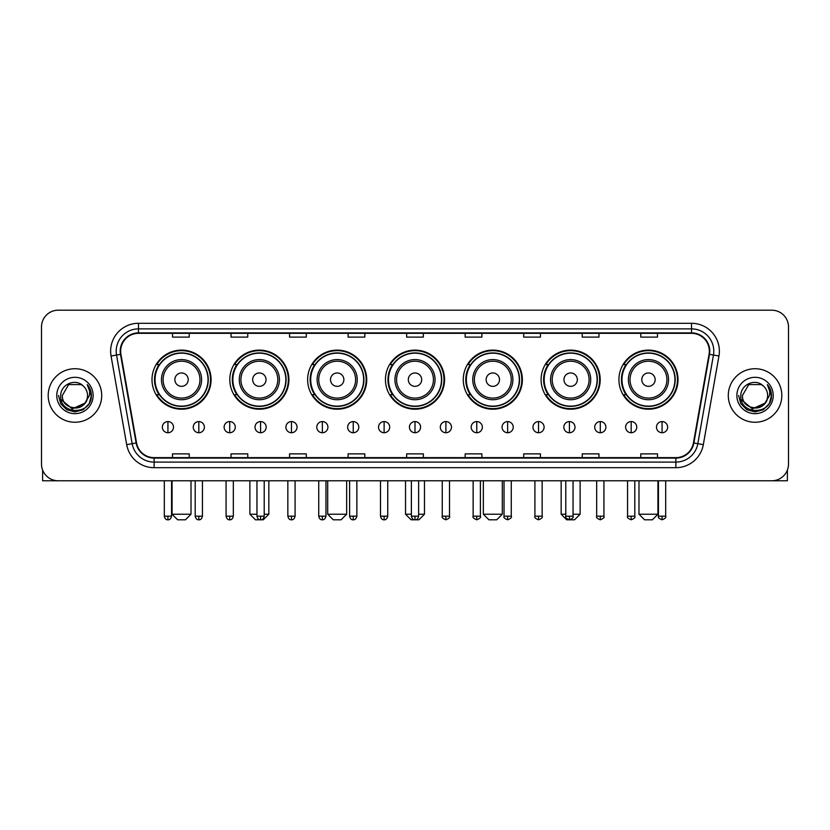<?xml version="1.0" encoding="UTF-8"?>
<svg xmlns="http://www.w3.org/2000/svg" width="830" height="830" viewBox="0 0 830 830"><rect width="100%" height="100%" fill="white"/><g stroke="black" fill="none" stroke-linecap="round" stroke-linejoin="round"><path stroke-width="1.25" d="M618.921 379.652A29.548 29.548 0 0 0 648.469 409.2A29.548 29.548 0 0 0 678.006 379.652A29.548 29.548 0 0 0 648.469 350.115A29.548 29.548 0 0 0 618.921 379.652M541.098 379.652A29.548 29.548 0 0 0 570.646 409.2A29.548 29.548 0 0 0 600.194 379.652A29.548 29.548 0 0 0 570.646 350.115A29.548 29.548 0 0 0 541.098 379.652M463.275 379.652A29.548 29.548 0 0 0 492.823 409.2A29.548 29.548 0 0 0 522.371 379.652A29.548 29.548 0 0 0 492.823 350.115A29.548 29.548 0 0 0 463.275 379.652M385.452 379.652A29.548 29.548 0 0 0 415 409.2A29.548 29.548 0 0 0 444.548 379.652A29.548 29.548 0 0 0 415 350.115A29.548 29.548 0 0 0 385.452 379.652M307.629 379.652A29.548 29.548 0 0 0 337.177 409.2A29.548 29.548 0 0 0 366.725 379.652A29.548 29.548 0 0 0 337.177 350.115A29.548 29.548 0 0 0 307.629 379.652M229.806 379.652A29.548 29.548 0 0 0 259.354 409.2A29.548 29.548 0 0 0 288.902 379.652A29.548 29.548 0 0 0 259.354 350.115A29.548 29.548 0 0 0 229.806 379.652M151.994 379.652A29.548 29.548 0 0 0 181.531 409.2A29.548 29.548 0 0 0 211.079 379.652A29.548 29.548 0 0 0 181.531 350.115A29.548 29.548 0 0 0 151.994 379.652M159.08 394.707A27.037 27.037 0 0 1 159.08 364.609M236.892 394.707A27.037 27.037 0 0 1 236.892 364.609M314.715 394.707A27.037 27.037 0 0 1 314.715 364.609M392.538 394.707A27.037 27.037 0 0 1 392.538 364.609M470.361 394.707A27.037 27.037 0 0 1 470.361 364.609M548.184 394.707A27.037 27.037 0 0 1 548.184 364.609M626.007 394.707A27.037 27.037 0 0 1 626.007 364.609M41.5 326.916L41.5 464.053A16.725 16.725 0 0 0 58.224 480.778L771.776 480.778A16.725 16.725 0 0 0 788.5 464.053L788.5 326.916A16.725 16.725 0 0 0 771.776 310.202L58.224 310.202A16.725 16.725 0 0 0 41.5 326.916L41.5 464.053M48.192 395.485A26.757 26.757 0 0 0 74.949 422.252A26.757 26.757 0 0 0 101.706 395.485A26.757 26.757 0 0 0 74.949 368.728A26.757 26.757 0 0 0 48.192 395.485A26.757 26.757 0 0 0 74.949 422.252A26.757 26.757 0 0 0 101.706 395.485A26.757 26.757 0 0 0 74.949 368.728A26.757 26.757 0 0 0 48.192 395.485M728.294 395.485A26.757 26.757 0 0 0 755.051 422.252A26.757 26.757 0 0 0 781.808 395.485A26.757 26.757 0 0 0 755.051 368.728A26.757 26.757 0 0 0 728.294 395.485A26.757 26.757 0 0 0 755.051 422.252A26.757 26.757 0 0 0 781.808 395.485A26.757 26.757 0 0 0 755.051 368.728A26.757 26.757 0 0 0 728.294 395.485M120.661 351.173A17.835 17.835 0 0 1 138.496 333.328L691.504 333.328A17.835 17.835 0 0 1 709.069 354.265L693.444 442.909A17.835 17.835 0 0 1 675.869 457.641L154.131 457.641A17.835 17.835 0 0 1 136.556 442.909L120.931 354.265A17.835 17.835 0 0 1 120.661 351.173M120.215 351.173A18.281 18.281 0 0 0 120.495 354.348L136.12 442.981A18.281 18.281 0 0 0 154.131 458.087L675.869 458.087A18.281 18.281 0 0 0 693.88 442.981L709.505 354.348A18.281 18.281 0 0 0 691.504 332.882L138.496 332.882A18.281 18.281 0 0 0 120.215 351.173M111.054 356.008A27.878 27.878 0 0 1 138.496 323.295L691.504 323.295A27.878 27.878 0 0 1 718.946 356.008L703.321 444.652A27.878 27.878 0 0 1 675.869 467.684L154.131 467.684A27.878 27.878 0 0 1 126.679 444.652L111.054 356.008L116.542 355.043A22.296 22.296 0 0 1 138.496 328.877L691.504 328.877A22.296 22.296 0 0 1 713.458 355.043L697.833 443.677A22.296 22.296 0 0 1 675.869 462.103L154.131 462.103A22.296 22.296 0 0 1 132.167 443.677L116.542 355.043A22.296 22.296 0 0 1 116.2 351.173M771.776 310.202L58.224 310.202M58.224 480.778L771.776 480.778M788.5 464.053L788.5 326.916M693.88 442.981L697.833 443.677L713.458 355.043L718.946 356.008M406.638 333.328L406.638 337.105L423.362 337.105L423.362 333.328M348.102 333.328L348.102 337.105L364.827 337.105L364.827 333.328M289.566 333.328L289.566 337.105L306.291 337.105L306.291 333.328M231.041 333.328L231.041 337.105L247.765 337.105L247.765 333.328M172.505 333.328L172.505 337.105L189.23 337.105L189.23 333.328M465.174 333.328L465.174 337.105L481.898 337.105L481.898 333.328M523.709 333.328L523.709 337.105L540.434 337.105L540.434 333.328M582.235 333.328L582.235 337.105L598.959 337.105L598.959 333.328M640.77 333.328L640.77 337.105L657.495 337.105L657.495 333.328M423.362 457.641L423.362 453.875L406.638 453.875L406.638 457.641M364.827 457.641L364.827 453.875L348.102 453.875L348.102 457.641M306.291 457.641L306.291 453.875L289.566 453.875L289.566 457.641M247.765 457.641L247.765 453.875L231.041 453.875L231.041 457.641M189.23 457.641L189.23 453.875L172.505 453.875L172.505 457.641M481.898 457.641L481.898 453.875L465.174 453.875L465.174 457.641M540.434 457.641L540.434 453.875L523.709 453.875L523.709 457.641M598.959 457.641L598.959 453.875L582.235 453.875L582.235 457.641M657.495 457.641L657.495 453.875L640.77 453.875L640.77 457.641M87.544 395.485C88.322 411.742 61.576 411.742 62.354 395.485L68.651 384.581L81.247 384.581L83.197 385.971C75.468 377.868 60.58 384.539 60.725 395.485C59.303 414.938 90.844 415.446 91.352 396.429L91.383 395.485C91.331 391.355 89.962 387.724 87.254 384.601C89.308 387.973 90.034 391.604 89.422 395.485L84.598 403.588A12.595 12.595 0 0 0 87.544 395.485C88.322 411.742 61.576 411.742 62.354 395.485L68.651 384.581L81.247 384.581L83.197 385.971A12.595 12.595 0 0 1 87.544 395.485C88.322 411.742 61.576 411.742 62.354 395.485C61.69 406.845 77.916 412.624 84.598 403.588M85.407 402.913L72.262 408.868L61.119 399.572M56.772 395.485A18.177 18.177 0 0 0 74.949 413.662A18.177 18.177 0 0 0 93.126 395.485A18.177 18.177 0 0 0 74.949 377.318A18.177 18.177 0 0 0 56.772 395.485M87.254 384.601L91.373 395.962L90.605 390.515L91.373 395.962L90.605 390.515L91.373 395.962L87.378 384.736L91.373 395.962L87.378 384.736L91.383 395.485L89.173 403.702L83.166 409.719L74.949 411.919L66.732 409.719L60.715 403.702L58.515 395.485M87.378 384.736L91.373 395.972M42.61 470.06L42.61 480.778L107.278 480.778M185.432 519.798L177.63 519.798L172.059 514.226L191.014 514.226L185.432 519.798M188.223 379.652A6.692 6.692 0 0 0 181.531 372.971A6.692 6.692 0 0 0 174.85 379.652A6.692 6.692 0 0 0 181.531 386.344A6.692 6.692 0 0 0 188.223 379.652M201.607 379.652A20.065 20.065 0 0 0 181.531 359.587A20.065 20.065 0 0 0 161.466 379.652A20.065 20.065 0 0 0 181.531 399.728A20.065 20.065 0 0 0 201.607 379.652A20.065 20.065 0 0 1 181.531 399.728A20.065 20.065 0 0 1 161.466 379.652M208.019 379.652A26.477 26.477 0 0 0 181.531 353.175A26.477 26.477 0 0 0 155.054 379.652A26.477 26.477 0 0 0 181.531 406.14A26.477 26.477 0 0 0 208.019 379.652M210.519 379.652A28.988 28.988 0 0 1 156.756 394.707L159.443 394.707A26.726 26.726 0 0 0 199.221 399.697A26.726 26.726 0 0 0 199.221 359.618A26.726 26.726 0 0 0 159.443 364.609L156.756 364.609A28.988 28.988 0 0 1 210.519 379.652M264.21 514.226L268.837 514.226L263.255 519.798L255.453 519.798L249.882 514.226L256.958 514.226M266.046 379.652A6.692 6.692 0 0 0 259.354 372.971A6.692 6.692 0 0 0 252.662 379.652A6.692 6.692 0 0 0 259.354 386.344A6.692 6.692 0 0 0 266.046 379.652M279.43 379.652A20.065 20.065 0 0 0 259.354 359.587A20.065 20.065 0 0 0 239.289 379.652A20.065 20.065 0 0 0 259.354 399.728A20.065 20.065 0 0 0 279.43 379.652A20.065 20.065 0 0 1 259.354 399.728A20.065 20.065 0 0 1 239.289 379.652M285.831 379.652A26.477 26.477 0 0 0 259.354 353.175A26.477 26.477 0 0 0 232.877 379.652A26.477 26.477 0 0 0 259.354 406.14A26.477 26.477 0 0 0 285.831 379.652M288.342 379.652A28.988 28.988 0 0 1 234.579 394.707L237.266 394.707A26.726 26.726 0 0 0 277.044 399.697A26.726 26.726 0 0 0 277.044 359.618A26.726 26.726 0 0 0 237.266 364.609L234.579 364.609A28.988 28.988 0 0 1 288.342 379.652M341.078 519.798L333.276 519.798L327.705 514.226L346.66 514.226L341.078 519.798M343.869 379.652A6.692 6.692 0 0 0 337.177 372.971A6.692 6.692 0 0 0 330.485 379.652A6.692 6.692 0 0 0 337.177 386.344A6.692 6.692 0 0 0 343.869 379.652M357.242 379.652A20.065 20.065 0 0 0 337.177 359.587A20.065 20.065 0 0 0 317.112 379.652A20.065 20.065 0 0 0 337.177 399.728A20.065 20.065 0 0 0 357.242 379.652A20.065 20.065 0 0 1 337.177 399.728A20.065 20.065 0 0 1 317.112 379.652M363.654 379.652A26.477 26.477 0 0 0 337.177 353.175A26.477 26.477 0 0 0 310.7 379.652A26.477 26.477 0 0 0 337.177 406.14A26.477 26.477 0 0 0 363.654 379.652M366.165 379.652A28.988 28.988 0 0 1 312.402 394.707L315.089 394.707A26.726 26.726 0 0 0 354.867 399.697A26.726 26.726 0 0 0 354.867 359.618A26.726 26.726 0 0 0 315.089 364.609L312.402 364.609A28.988 28.988 0 0 1 366.165 379.652M418.621 514.226L424.472 514.226L418.901 519.798L411.099 519.798L405.528 514.226L411.379 514.226M421.692 379.652A6.692 6.692 0 0 0 415 372.971A6.692 6.692 0 0 0 408.308 379.652A6.692 6.692 0 0 0 415 386.344A6.692 6.692 0 0 0 421.692 379.652M435.065 379.652A20.065 20.065 0 0 0 415 359.587A20.065 20.065 0 0 0 394.935 379.652A20.065 20.065 0 0 0 415 399.728A20.065 20.065 0 0 0 435.065 379.652A20.065 20.065 0 0 1 415 399.728A20.065 20.065 0 0 1 394.935 379.652M441.477 379.652A26.477 26.477 0 0 0 415 353.175A26.477 26.477 0 0 0 388.523 379.652A26.477 26.477 0 0 0 415 406.14A26.477 26.477 0 0 0 441.477 379.652M443.988 379.652A28.988 28.988 0 0 1 390.225 394.707L392.912 394.707A26.726 26.726 0 0 0 432.689 399.697A26.726 26.726 0 0 0 432.689 359.618A26.726 26.726 0 0 0 392.912 364.609L390.225 364.609A28.988 28.988 0 0 1 443.988 379.652M496.724 519.798L488.922 519.798L483.34 514.226L502.295 514.226L496.724 519.798M499.515 379.652A6.692 6.692 0 0 0 492.823 372.971A6.692 6.692 0 0 0 486.131 379.652A6.692 6.692 0 0 0 492.823 386.344A6.692 6.692 0 0 0 499.515 379.652M512.888 379.652A20.065 20.065 0 0 0 492.823 359.587A20.065 20.065 0 0 0 472.758 379.652A20.065 20.065 0 0 0 492.823 399.728A20.065 20.065 0 0 0 512.888 379.652A20.065 20.065 0 0 1 492.823 399.728A20.065 20.065 0 0 1 472.758 379.652M519.3 379.652A26.477 26.477 0 0 0 492.823 353.175A26.477 26.477 0 0 0 466.346 379.652A26.477 26.477 0 0 0 492.823 406.14A26.477 26.477 0 0 0 519.3 379.652M521.811 379.652A28.988 28.988 0 0 1 468.047 394.707L470.735 394.707A26.726 26.726 0 0 0 510.502 399.697A26.726 26.726 0 0 0 510.502 359.618A26.726 26.726 0 0 0 470.735 364.609L468.047 364.609A28.988 28.988 0 0 1 521.811 379.652M573.042 514.226L580.118 514.226L574.547 519.798L566.745 519.798L561.163 514.226L565.79 514.226M577.338 379.652A6.692 6.692 0 0 0 570.646 372.971A6.692 6.692 0 0 0 563.954 379.652A6.692 6.692 0 0 0 570.646 386.344A6.692 6.692 0 0 0 577.338 379.652M590.711 379.652A20.065 20.065 0 0 0 570.646 359.587A20.065 20.065 0 0 0 550.57 379.652A20.065 20.065 0 0 0 570.646 399.728A20.065 20.065 0 0 0 590.711 379.652A20.065 20.065 0 0 1 570.646 399.728A20.065 20.065 0 0 1 550.57 379.652M597.123 379.652A26.477 26.477 0 0 0 570.646 353.175A26.477 26.477 0 0 0 544.169 379.652A26.477 26.477 0 0 0 570.646 406.14A26.477 26.477 0 0 0 597.123 379.652M599.634 379.652A28.988 28.988 0 0 1 545.87 394.707L548.557 394.707A26.726 26.726 0 0 0 588.325 399.697A26.726 26.726 0 0 0 588.325 359.618A26.726 26.726 0 0 0 548.557 364.609L545.87 364.609A28.988 28.988 0 0 1 599.634 379.652M652.37 519.798L644.568 519.798L638.986 514.226L657.941 514.226L652.37 519.798M655.15 379.652A6.692 6.692 0 0 0 648.469 372.971A6.692 6.692 0 0 0 641.777 379.652A6.692 6.692 0 0 0 648.469 386.344A6.692 6.692 0 0 0 655.15 379.652M668.534 379.652A20.065 20.065 0 0 0 648.469 359.587A20.065 20.065 0 0 0 628.393 379.652A20.065 20.065 0 0 0 648.469 399.728A20.065 20.065 0 0 0 668.534 379.652A20.065 20.065 0 0 1 648.469 399.728A20.065 20.065 0 0 1 628.393 379.652M674.946 379.652A26.477 26.477 0 0 0 648.469 353.175A26.477 26.477 0 0 0 621.981 379.652A26.477 26.477 0 0 0 648.469 406.14A26.477 26.477 0 0 0 674.946 379.652M677.456 379.652A28.988 28.988 0 0 1 623.693 394.707L626.38 394.707A26.726 26.726 0 0 0 666.148 399.697A26.726 26.726 0 0 0 666.148 359.618A26.726 26.726 0 0 0 626.38 364.609L623.693 364.609A28.988 28.988 0 0 1 677.456 379.652M167.93 421.578A5.571 5.571 0 0 0 162.358 427.149A5.571 5.571 0 0 0 167.93 432.731A5.571 5.571 0 0 0 173.512 427.149A5.571 5.571 0 0 0 167.93 421.578L167.93 432.731A5.571 5.571 0 0 0 173.512 427.149A5.571 5.571 0 0 0 167.93 421.578M198.816 421.578A5.571 5.571 0 0 0 193.245 427.149A5.571 5.571 0 0 0 198.816 432.731A5.571 5.571 0 0 0 204.388 427.149A5.571 5.571 0 0 0 198.816 421.578L198.816 432.731A5.571 5.571 0 0 0 204.388 427.149A5.571 5.571 0 0 0 198.816 421.578M229.703 421.578A5.571 5.571 0 0 0 224.121 427.149A5.571 5.571 0 0 0 229.703 432.731A5.571 5.571 0 0 0 235.274 427.149A5.571 5.571 0 0 0 229.703 421.578L229.703 432.731A5.571 5.571 0 0 0 235.274 427.149A5.571 5.571 0 0 0 229.703 421.578M260.579 421.578A5.571 5.571 0 0 0 255.007 427.149A5.571 5.571 0 0 0 260.579 432.731A5.571 5.571 0 0 0 266.16 427.149A5.571 5.571 0 0 0 260.579 421.578L260.579 432.731A5.571 5.571 0 0 0 266.16 427.149A5.571 5.571 0 0 0 260.579 421.578M291.465 421.578A5.571 5.571 0 0 0 285.894 427.149A5.571 5.571 0 0 0 291.465 432.731A5.571 5.571 0 0 0 297.036 427.149A5.571 5.571 0 0 0 291.465 421.578L291.465 432.731A5.571 5.571 0 0 0 297.036 427.149A5.571 5.571 0 0 0 291.465 421.578M322.351 421.578A5.571 5.571 0 0 0 316.78 427.149A5.571 5.571 0 0 0 322.351 432.731A5.571 5.571 0 0 0 327.923 427.149A5.571 5.571 0 0 0 322.351 421.578L322.351 432.731A5.571 5.571 0 0 0 327.923 427.149A5.571 5.571 0 0 0 322.351 421.578M353.238 421.578A5.571 5.571 0 0 0 347.656 427.149A5.571 5.571 0 0 0 353.238 432.731A5.571 5.571 0 0 0 358.809 427.149A5.571 5.571 0 0 0 353.238 421.578L353.238 432.731A5.571 5.571 0 0 0 358.809 427.149A5.571 5.571 0 0 0 353.238 421.578M384.114 421.578A5.571 5.571 0 0 0 378.542 427.149A5.571 5.571 0 0 0 384.114 432.731A5.571 5.571 0 0 0 389.695 427.149A5.571 5.571 0 0 0 384.114 421.578L384.114 432.731A5.571 5.571 0 0 0 389.695 427.149A5.571 5.571 0 0 0 384.114 421.578M415 421.578A5.571 5.571 0 0 0 409.429 427.149A5.571 5.571 0 0 0 415 432.731A5.571 5.571 0 0 0 420.571 427.149A5.571 5.571 0 0 0 415 421.578L415 432.731A5.571 5.571 0 0 0 420.571 427.149A5.571 5.571 0 0 0 415 421.578M445.886 421.578A5.571 5.571 0 0 0 440.305 427.149A5.571 5.571 0 0 0 445.886 432.731A5.571 5.571 0 0 0 451.458 427.149A5.571 5.571 0 0 0 445.886 421.578L445.886 432.731A5.571 5.571 0 0 0 451.458 427.149A5.571 5.571 0 0 0 445.886 421.578M476.762 421.578A5.571 5.571 0 0 0 471.191 427.149A5.571 5.571 0 0 0 476.762 432.731A5.571 5.571 0 0 0 482.344 427.149A5.571 5.571 0 0 0 476.762 421.578L476.762 432.731A5.571 5.571 0 0 0 482.344 427.149A5.571 5.571 0 0 0 476.762 421.578M507.649 421.578A5.571 5.571 0 0 0 502.077 427.149A5.571 5.571 0 0 0 507.649 432.731A5.571 5.571 0 0 0 513.22 427.149A5.571 5.571 0 0 0 507.649 421.578L507.649 432.731A5.571 5.571 0 0 0 513.22 427.149A5.571 5.571 0 0 0 507.649 421.578M538.535 421.578A5.571 5.571 0 0 0 532.964 427.149A5.571 5.571 0 0 0 538.535 432.731A5.571 5.571 0 0 0 544.107 427.149A5.571 5.571 0 0 0 538.535 421.578L538.535 432.731A5.571 5.571 0 0 0 544.107 427.149A5.571 5.571 0 0 0 538.535 421.578M569.422 421.578A5.571 5.571 0 0 0 563.84 427.149A5.571 5.571 0 0 0 569.422 432.731A5.571 5.571 0 0 0 574.993 427.149A5.571 5.571 0 0 0 569.422 421.578L569.422 432.731A5.571 5.571 0 0 0 574.993 427.149A5.571 5.571 0 0 0 569.422 421.578M600.298 421.578A5.571 5.571 0 0 0 594.726 427.149A5.571 5.571 0 0 0 600.298 432.731A5.571 5.571 0 0 0 605.879 427.149A5.571 5.571 0 0 0 600.298 421.578L600.298 432.731A5.571 5.571 0 0 0 605.879 427.149A5.571 5.571 0 0 0 600.298 421.578M631.184 421.578A5.571 5.571 0 0 0 625.613 427.149A5.571 5.571 0 0 0 631.184 432.731A5.571 5.571 0 0 0 636.755 427.149A5.571 5.571 0 0 0 631.184 421.578L631.184 432.731A5.571 5.571 0 0 0 636.755 427.149A5.571 5.571 0 0 0 631.184 421.578M662.07 421.578A5.571 5.571 0 0 0 656.489 427.149A5.571 5.571 0 0 0 662.07 432.731A5.571 5.571 0 0 0 667.642 427.149A5.571 5.571 0 0 0 662.07 421.578L662.07 432.731A5.571 5.571 0 0 0 667.642 427.149A5.571 5.571 0 0 0 662.07 421.578M787.39 470.06L787.39 480.778L722.723 480.778M767.646 395.485C768.424 411.742 741.678 411.742 742.456 395.485L748.753 384.581L761.349 384.581L763.31 385.971C755.57 377.868 740.692 384.539 740.827 395.485C739.416 414.938 770.946 415.446 771.454 396.429L771.485 395.485C771.433 391.355 770.064 387.724 767.356 384.601C769.41 387.973 770.136 391.604 769.535 395.485L764.71 403.588A12.595 12.595 0 0 0 767.646 395.485C768.424 411.742 741.678 411.742 742.456 395.485C741.678 411.742 768.424 411.742 767.646 395.485A12.595 12.595 0 0 0 763.31 385.971M764.71 403.588C758.018 412.624 741.802 406.845 742.456 395.485M765.509 402.913L752.364 408.868L741.221 399.572M736.874 395.485A18.177 18.177 0 0 0 755.051 413.662A18.177 18.177 0 0 0 773.228 395.485A18.177 18.177 0 0 0 755.051 377.318A18.177 18.177 0 0 0 736.874 395.485M767.356 384.601L771.475 395.962L770.707 390.515L771.475 395.962L770.707 390.515L771.475 395.962L767.48 384.736L771.475 395.962L767.48 384.736L771.485 395.485L769.286 403.702L763.268 409.719L755.051 411.919L746.834 409.719L740.827 403.702L738.617 395.485M767.48 384.736L771.475 395.972M691.504 323.295L691.504 332.882M116.542 355.043L120.495 354.348M154.131 467.684L154.131 458.087M675.869 458.087L675.869 467.684M126.679 444.652L136.12 442.981M709.505 354.348L713.458 355.043M138.496 323.295L138.496 332.882M697.833 443.677L703.321 444.652M199.968 379.652A18.436 18.436 0 0 0 181.531 361.216A18.436 18.436 0 0 0 163.095 379.652A18.436 18.436 0 0 0 181.531 398.089A18.436 18.436 0 0 0 199.968 379.652M277.791 379.652A18.436 18.436 0 0 0 259.354 361.216A18.436 18.436 0 0 0 240.918 379.652A18.436 18.436 0 0 0 259.354 398.089A18.436 18.436 0 0 0 277.791 379.652M355.614 379.652A18.436 18.436 0 0 0 337.177 361.216A18.436 18.436 0 0 0 318.741 379.652A18.436 18.436 0 0 0 337.177 398.089A18.436 18.436 0 0 0 355.614 379.652M433.436 379.652A18.436 18.436 0 0 0 415 361.216A18.436 18.436 0 0 0 396.564 379.652A18.436 18.436 0 0 0 415 398.089A18.436 18.436 0 0 0 433.436 379.652M511.259 379.652A18.436 18.436 0 0 0 492.823 361.216A18.436 18.436 0 0 0 474.387 379.652A18.436 18.436 0 0 0 492.823 398.089A18.436 18.436 0 0 0 511.259 379.652M589.082 379.652A18.436 18.436 0 0 0 570.646 361.216A18.436 18.436 0 0 0 552.209 379.652A18.436 18.436 0 0 0 570.646 398.089A18.436 18.436 0 0 0 589.082 379.652M666.905 379.652A18.436 18.436 0 0 0 648.469 361.216A18.436 18.436 0 0 0 630.032 379.652A18.436 18.436 0 0 0 648.469 398.089A18.436 18.436 0 0 0 666.905 379.652M167.93 516.177L164.309 516.177C164.942 518.76 166.145 519.974 167.93 519.798L167.93 516.177L171.561 516.177L171.561 480.778M198.816 516.177L195.195 516.177C195.828 518.76 197.032 519.974 198.816 519.798L198.816 516.177L202.437 516.177L202.437 480.778M229.703 516.177L226.071 516.177C226.704 518.76 227.918 519.974 229.703 519.798L229.703 516.177L233.323 516.177L233.323 480.778M260.579 516.177L256.958 516.177C257.591 518.76 258.804 519.974 260.579 519.798L260.579 516.177L264.21 516.177L264.21 480.778M291.465 516.177L287.844 516.177C288.477 518.76 289.68 519.974 291.465 519.798L291.465 516.177L295.086 516.177L295.086 480.778M322.351 516.177L318.73 516.177C319.363 518.76 320.567 519.974 322.351 519.798L322.351 516.177L325.972 516.177L325.972 480.778M353.238 516.177L349.606 516.177C350.239 518.76 351.453 519.974 353.238 519.798L353.238 516.177L356.858 516.177L356.858 480.778M384.114 516.177L380.493 516.177C381.126 518.76 382.329 519.974 384.114 519.798L384.114 516.177L387.745 516.177L387.745 480.778M415 516.177L411.379 516.177C412.012 518.76 413.216 519.974 415 519.798L415 516.177L418.621 516.177L418.621 480.778M445.886 516.177L442.255 516.177C441.529 517.339 442.732 518.543 445.886 519.798L445.886 516.177L449.507 516.177L449.507 480.778M476.762 516.177L473.142 516.177C472.405 517.339 473.619 518.543 476.762 519.798L476.762 516.177L480.394 516.177L480.394 480.778M507.649 516.177L504.028 516.177C503.291 517.339 504.495 518.543 507.649 519.798L507.649 516.177L511.27 516.177L511.27 480.778M538.535 516.177L534.914 516.177C534.178 517.339 535.381 518.543 538.535 519.798L538.535 516.177L542.156 516.177L542.156 480.778M569.422 516.177L565.79 516.177C565.054 517.339 566.268 518.543 569.422 519.798L569.422 516.177L573.042 516.177L573.042 480.778M600.298 516.177L596.677 516.177C595.94 517.339 597.154 518.543 600.298 519.798L600.298 516.177L603.929 516.177L603.929 480.778M631.184 516.177L627.563 516.177C626.826 517.339 628.03 518.543 631.184 519.798L631.184 516.177L634.805 516.177L634.805 480.778M662.07 516.177L658.439 516.177C657.713 517.339 658.916 518.543 662.07 519.798L662.07 516.177L665.691 516.177L665.691 480.778M191.014 480.778L191.014 514.226M172.059 480.778L172.059 514.226M268.837 480.778L268.837 514.226M249.882 480.778L249.882 514.226M346.66 480.778L346.66 514.226M327.705 480.778L327.705 514.226M424.472 480.778L424.472 514.226M405.528 480.778L405.528 514.226M502.295 480.778L502.295 514.226M483.34 480.778L483.34 514.226M580.118 480.778L580.118 514.226M561.163 480.778L561.163 514.226M657.941 480.778L657.941 514.226M638.986 480.778L638.986 514.226M164.309 516.177L164.309 480.778M171.561 516.177C170.928 518.76 169.714 519.974 167.93 519.798M195.195 516.177L195.195 480.778M202.437 516.177C201.804 518.76 200.601 519.974 198.816 519.798M226.071 516.177L226.071 480.778M233.323 516.177C232.691 518.76 231.487 519.974 229.703 519.798M256.958 516.177L256.958 480.778M264.21 516.177C263.577 518.76 262.363 519.974 260.579 519.798M287.844 516.177L287.844 480.778M295.086 516.177C294.453 518.76 293.249 519.974 291.465 519.798M318.73 516.177L318.73 480.778M325.972 516.177C325.339 518.76 324.136 519.974 322.351 519.798M349.606 516.177L349.606 480.778M356.858 516.177C356.226 518.76 355.012 519.974 353.238 519.798M380.493 516.177L380.493 480.778M387.745 516.177C387.112 518.76 385.898 519.974 384.114 519.798M411.379 516.177L411.379 480.778M418.621 516.177C417.988 518.76 416.785 519.974 415 519.798M442.255 516.177L442.255 480.778M449.507 516.177C450.244 517.339 449.03 518.543 445.886 519.798M473.142 516.177L473.142 480.778M480.394 516.177C481.13 517.339 479.916 518.543 476.762 519.798M504.028 516.177L504.028 480.778M511.27 516.177C512.006 517.339 510.803 518.543 507.649 519.798M534.914 516.177L534.914 480.778M542.156 516.177C542.893 517.339 541.689 518.543 538.535 519.798M565.79 516.177L565.79 480.778M573.042 516.177C573.779 517.339 572.565 518.543 569.422 519.798M596.677 516.177L596.677 480.778M603.929 516.177C604.655 517.339 603.452 518.543 600.298 519.798M627.563 516.177L627.563 480.778M634.805 516.177C635.541 517.339 634.338 518.543 631.184 519.798M658.439 516.177L658.439 480.778M665.691 516.177C666.428 517.339 665.214 518.543 662.07 519.798"/></g></svg>
